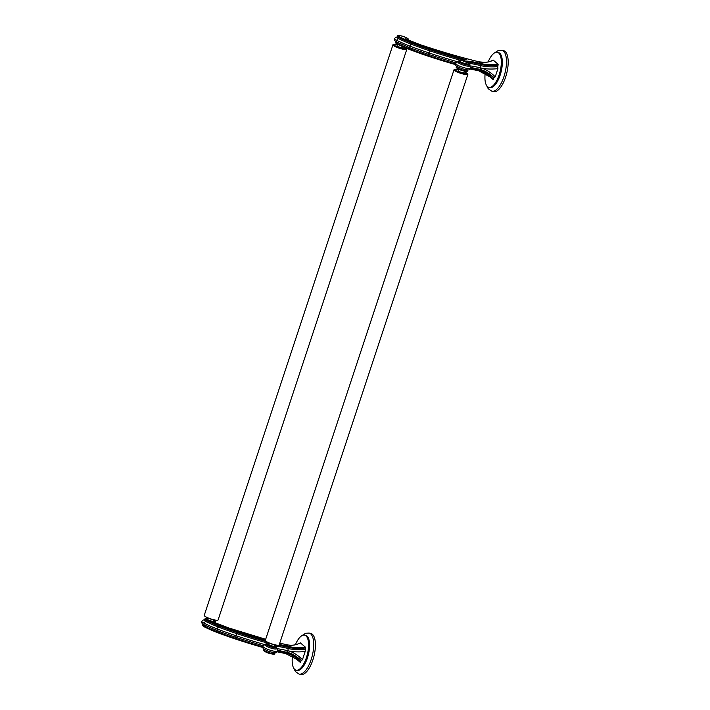 <?xml version="1.0" encoding="UTF-8"?>
<svg xmlns="http://www.w3.org/2000/svg" width="710" height="710" viewBox="0 0 710 710"><rect width="100%" height="100%" fill="white"/><g stroke="black" fill="none" stroke-linecap="round" stroke-linejoin="round"><path stroke-width="1.06" d="M491.861 91.235L493.565 91.652A21.105 8.413 -76.2 0 0 506.23 75.154A21.105 8.413 -76.2 0 0 505.112 51.431A21.105 8.413 -76.2 0 0 503.612 50.65L501.908 50.233A21.105 8.413 103.8 0 1 503.408 51.013A21.105 8.413 103.8 0 1 504.526 74.736A21.105 8.413 103.8 0 1 491.861 91.235L488.231 88.759L486.581 85.511M488.152 61.903A18.034 7.189 103.8 0 1 497.408 52.291L498.438 52.54A18.034 7.189 103.8 0 1 499.716 53.215A18.034 7.189 103.8 0 1 500.665 73.485A18.034 7.189 103.8 0 1 489.847 87.579L488.826 87.33A18.034 7.189 103.8 0 1 487.548 86.655A18.034 7.189 103.8 0 1 485.17 73.423M497.408 52.291A18.034 7.189 103.8 0 1 498.686 52.966A18.034 7.189 103.8 0 1 499.645 73.228A18.034 7.189 103.8 0 1 488.826 87.33M488.098 75.322L488.072 74.523L488.098 75.322L493.095 79.564L494 77.692L492.11 75.997M497.861 66.696C490.947 67.148 485.17 66.767 480.546 65.56C485.436 66.784 491.151 67.113 497.683 66.545L497.923 68.684L495.234 76.813L494 77.692M497.683 66.545L498.145 64.299L493.139 60.048L492.722 60.474L493.139 60.048C488.755 62.453 483.989 63.03 478.824 61.797L478.771 61.77C485.658 62.72 490.397 62.143 492.988 60.039M498.145 64.299C491.808 65.036 486.057 64.787 480.883 63.545L478.824 61.797A140.864 25.223 18.3 0 1 421.474 45.103L421.483 45.103C441.167 51.67 460.266 57.226 478.771 61.77M463.754 61.255L463.328 61.131A33.379 5.982 18.3 0 1 480.883 63.545L480.901 64.468C486.075 65.702 491.826 65.915 498.154 65.107M469.47 65.817A30.707 5.502 -161.7 0 1 480.581 67.894A1.908 0.763 103.8 0 0 480.537 65.56A32.624 5.84 18.3 0 0 468.609 63.341M495.234 76.813C490.326 72.038 485.436 69.065 480.59 67.885C485.4 69.083 491.178 69.349 497.923 68.684M479.641 69.225L492.252 76.112L494.178 77.843M493.521 79.129C488.986 74.514 484.14 71.55 478.993 70.246A32.624 5.84 18.3 0 0 470.215 68.444M478.62 70.769L490.521 77.177L493.095 79.564M469.399 64.85L469.035 65.941A5.76 1.029 -161.7 0 1 464.384 65.462A5.76 1.029 -161.7 0 1 458.438 62.87A5.76 1.029 -161.7 0 1 458.092 62.32L458.456 61.229A5.76 1.029 -161.7 0 0 458.793 61.779A5.76 1.029 -161.7 0 0 465.849 64.663A5.76 1.029 -161.7 0 0 469.399 64.85C470.925 64.495 468.973 63.279 463.55 61.184M456.139 64.246A7.677 1.376 -161.7 0 1 455.687 63.518A7.677 1.376 -161.7 0 1 455.687 63.509C455.705 66.048 455.057 65.684 462.015 68.719C469.763 70.53 468.6 70.308 470.26 68.329A7.677 1.376 -161.7 0 1 470.26 68.337A7.677 1.376 -161.7 0 1 465.529 68.089A7.677 1.376 -161.7 0 1 456.139 64.246M405.623 39.068L405.055 38.819A39.156 7.011 18.3 0 0 421.474 45.103L405.357 38.935M463.328 61.131A5.005 0.896 -161.7 0 1 468.751 63.545A5.005 0.896 -161.7 0 1 465.831 63.74A5.005 0.896 -161.7 0 1 460.994 62.018A5.005 0.896 -161.7 0 1 459.547 60.625A51.262 9.177 -161.7 0 1 466.284 59.764A127.835 22.889 -161.7 0 1 430.287 48.875A74.097 13.268 -161.7 0 1 412.013 42.316L411.179 44.18A36.467 6.532 -161.7 0 1 398.745 38.73A5.76 1.029 -161.7 0 1 397.36 37.878A5.76 1.029 -161.7 0 1 397.023 37.328L397.387 36.237A5.76 1.029 -161.7 0 0 397.724 36.787A5.76 1.029 -161.7 0 0 399.109 37.639A0.763 0.479 -63.2 0 1 399.836 36.982A5.005 0.896 -161.7 0 1 401.425 35.917A5.005 0.896 -161.7 0 1 407.487 38.376A5.005 0.896 -161.7 0 1 405.055 38.819M457.817 61.85A130.507 23.368 18.3 0 1 428.929 52.922L428.449 54.421L409.892 47.765A1.908 0.506 111.2 0 1 409.998 46.132A1.908 0.506 111.2 0 1 411.179 44.18A74.861 13.401 18.3 0 0 429.648 50.809L428.929 52.922A76.769 13.747 -161.7 0 1 409.998 46.132A38.376 6.869 -161.7 0 1 396.908 40.39A7.677 1.376 -161.7 0 1 395.062 39.254A7.677 1.376 -161.7 0 1 394.618 38.526A7.677 1.376 -161.7 0 1 394.618 38.517L395.656 37.293L397.147 36.956M464.482 60.19L458.988 60.643A0.763 0.737 64.9 0 1 459.547 60.625M455.589 64.007A128.599 23.022 -161.7 0 1 428.094 55.486A74.861 13.401 18.3 0 1 409.635 48.866L409.981 47.801A1.908 0.506 111.2 0 1 409.892 47.765L397.289 42.245A1.908 1.198 116.8 0 1 396.908 40.39A1.908 1.198 116.8 0 1 398.745 38.73L399.109 37.639A36.467 6.532 18.3 0 0 411.543 43.088A74.861 13.401 18.3 0 0 430.003 49.718L429.648 50.809A128.599 23.022 18.3 0 0 460.24 60.208M458.642 69.243L458.154 70.707A3.071 0.55 18.3 0 0 462.095 72.535A3.071 0.55 18.3 0 0 463.985 72.633L464.473 71.177M464.287 71.728A6.141 1.101 -161.7 0 1 466.142 72.713A6.141 1.101 -161.7 0 1 463.115 73.405A6.141 1.101 -161.7 0 1 456.406 70.876A6.141 1.101 -161.7 0 1 456.379 69.482A6.141 1.101 -161.7 0 1 458.456 69.802M466.142 72.713L466.976 73.272A7.295 1.305 -161.7 0 1 467.881 74.319A7.295 1.305 -161.7 0 1 463.381 74.088A7.295 1.305 -161.7 0 1 454.027 69.74A7.295 1.305 -161.7 0 1 455.376 69.438L456.379 69.482M467.881 74.319L279.163 644.955A7.295 1.305 -161.7 0 1 277.814 645.257A7.295 1.305 -161.7 0 1 274.663 644.724A7.295 1.305 -161.7 0 1 266.214 641.423A7.295 1.305 -161.7 0 1 265.309 640.376L454.027 69.74M266.214 641.423L267.04 641.973A6.141 1.101 18.3 0 0 274.158 644.76A6.141 1.101 18.3 0 0 276.811 645.204L277.814 645.257M268.904 642.958L268.486 644.21A3.071 0.55 18.3 0 0 272.427 646.038A3.071 0.55 18.3 0 0 274.317 646.135L274.734 644.893M207.826 617.966L207.418 619.218A3.071 0.55 18.3 0 0 211.358 621.046A3.071 0.55 18.3 0 0 213.248 621.144L213.657 619.901M279.784 643.074A140.864 25.223 18.3 0 0 286.068 644.644C290.798 645.922 295.573 645.346 300.383 642.905L305.38 647.147L305.398 647.955L305.167 651.531L302.478 659.661L301.422 660.691L299.46 658.933M295.395 644.751A18.034 7.189 103.8 0 1 304.652 635.139A18.034 7.189 103.8 0 1 305.93 635.814A18.034 7.189 103.8 0 1 306.889 656.075A18.034 7.189 103.8 0 1 296.07 670.178A18.034 7.189 103.8 0 1 294.792 669.503A18.034 7.189 103.8 0 1 292.413 656.271M295.236 658.063L295.316 657.371L295.333 658.17L300.339 662.412L301.235 660.54M304.652 635.139L305.673 635.388A18.034 7.189 103.8 0 1 306.96 636.062A18.034 7.189 103.8 0 1 307.909 656.333A18.034 7.189 103.8 0 1 297.091 670.426L296.07 670.178M312.356 634.278A21.105 8.413 -76.2 0 0 310.856 633.497L309.152 633.08A21.105 8.413 103.8 0 1 310.652 633.861A21.105 8.413 103.8 0 1 311.77 657.584A21.105 8.413 103.8 0 1 299.105 674.083L300.809 674.5A21.105 8.413 -76.2 0 0 313.465 658.001A21.105 8.413 -76.2 0 0 312.356 634.278M212.867 621.916L212.299 621.667A39.156 7.011 18.3 0 0 213.035 621.987A39.156 7.011 18.3 0 0 228.718 627.951A140.864 25.223 18.3 0 0 265.664 639.293M265.327 640.322A127.835 22.889 -161.7 0 1 237.53 631.722A74.097 13.268 -161.7 0 1 219.257 625.164A35.704 6.39 -161.7 0 1 207.08 619.83A0.763 0.479 -63.2 0 0 206.353 620.487A36.467 6.532 -161.7 0 0 218.786 625.936L218.423 627.028A1.908 0.506 111.2 0 0 217.242 628.98A38.376 6.869 -161.7 0 1 204.152 623.238A1.908 1.198 116.8 0 1 205.989 621.578L206.353 620.487A5.76 1.029 18.3 0 1 204.968 619.635A5.76 1.029 18.3 0 1 204.631 619.084L204.267 620.176A5.76 1.029 18.3 0 0 204.604 620.726A5.76 1.029 18.3 0 0 205.989 621.578A36.467 6.532 18.3 0 0 218.423 627.028A74.861 13.401 18.3 0 0 236.883 633.657A128.599 23.022 18.3 0 0 267.475 643.056M276.643 647.689L276.279 648.789A5.76 1.029 -161.7 0 1 272.729 648.603A5.76 1.029 -161.7 0 1 265.673 645.718A5.76 1.029 -161.7 0 1 265.336 645.168L265.7 644.077A5.76 1.029 18.3 0 0 266.037 644.627A5.76 1.029 18.3 0 0 273.093 647.511A5.76 1.029 18.3 0 0 276.643 647.689L276.039 646.331L274.548 645.452M272.773 650.937A7.677 1.376 18.3 0 0 277.503 651.185A7.677 1.376 18.3 0 0 277.503 651.177C275.844 653.156 277.007 653.378 269.259 651.558C262.301 648.532 262.948 648.896 262.931 646.357A7.677 1.376 18.3 0 0 262.931 646.366A7.677 1.376 18.3 0 0 263.383 647.094A7.677 1.376 18.3 0 0 272.773 650.937M302.478 659.661C297.481 654.833 292.6 651.86 287.825 650.75A30.707 5.502 18.3 0 0 276.705 648.665M275.853 646.189A32.624 5.84 -161.7 0 1 287.781 648.408A1.908 0.763 103.8 0 1 287.816 650.768A1.908 0.763 103.8 0 1 286.733 652.073A1.908 0.763 103.8 0 1 286.6 652.002L299.487 658.951L301.422 660.691M300.765 661.977C296.221 657.353 291.384 654.398 286.236 653.093L285.748 653.591A33.379 5.982 -161.7 0 0 277.166 651.807L285.802 653.617L297.233 659.581L300.339 662.412M285.864 653.617L297.233 659.581M204.152 623.238A7.677 1.376 -161.7 0 1 202.306 622.102A7.677 1.376 -161.7 0 1 201.853 621.374A7.677 1.376 -161.7 0 1 201.862 621.365C201.258 622.768 202.146 624.01 204.533 625.093A1.908 1.198 -63.2 0 1 204.152 623.238M204.799 625.173A1.908 1.198 -63.2 0 1 204.533 625.093L217.136 630.613A1.908 0.506 111.2 0 1 217.242 628.98A76.769 13.747 18.3 0 0 236.173 635.769L235.702 637.243M265.061 644.698A130.507 23.368 -161.7 0 1 236.173 635.769L237.53 631.722M287.825 650.75C292.662 651.931 298.44 652.188 305.167 651.531M304.927 649.393C298.395 649.961 292.68 649.632 287.781 648.416C292.627 649.632 298.395 650.005 305.105 649.543M277.415 645.239A32.624 5.84 -161.7 0 1 288.145 647.316C293.319 648.549 299.07 648.762 305.398 647.955M305.38 647.147C299.052 647.893 293.301 647.644 288.127 646.393A33.379 5.982 18.3 0 0 279.287 644.573M395.301 44.49L394.307 44.446A7.295 1.305 18.3 0 0 392.958 44.748L204.24 615.384A7.295 1.305 18.3 0 0 205.137 616.431L205.971 616.981A6.141 1.101 18.3 0 0 213.089 619.768A6.141 1.101 18.3 0 0 215.742 620.221L216.736 620.265A7.295 1.305 18.3 0 0 218.085 619.963L406.803 49.327A7.295 1.305 18.3 0 0 405.907 48.28L405.073 47.73A6.141 1.101 -161.7 0 1 402.046 48.413A6.141 1.101 -161.7 0 1 395.337 45.884A6.141 1.101 -161.7 0 1 395.301 44.49A6.141 1.101 -161.7 0 1 397.387 44.81M205.137 616.431A7.295 1.305 18.3 0 0 213.595 619.732A7.295 1.305 18.3 0 0 216.736 620.265M392.958 44.748A7.295 1.305 18.3 0 0 402.313 49.096A7.295 1.305 18.3 0 0 406.803 49.327M397.564 44.26L397.085 45.715A3.071 0.55 18.3 0 0 401.026 47.552A3.071 0.55 18.3 0 0 402.916 47.641L403.173 46.869M480.901 64.468A32.624 5.84 18.3 0 0 466.053 62.054M480.59 67.876A1.908 0.763 103.8 0 1 479.49 69.225A1.908 0.763 103.8 0 1 479.356 69.154M478.993 70.246L478.504 70.743A33.379 5.982 -161.7 0 0 469.931 68.959L478.558 70.769C483.084 71.95 487.246 74.239 491.063 77.647M457.169 67.823A5.005 0.896 18.3 0 0 458.616 69.207A5.005 0.896 18.3 0 0 463.453 70.938M427.908 56.072A127.835 22.889 18.3 0 0 455.634 64.645L427.908 56.072A74.097 13.268 18.3 0 1 409.635 49.514L427.908 56.081L428.458 54.395L455.971 62.95M397.547 42.369L397.201 43.416A5.76 1.029 18.3 0 1 395.816 42.564A5.76 1.029 18.3 0 1 395.479 42.005C395.035 42.502 395.656 43.221 397.351 44.144L409.599 49.514L409.635 48.866A36.467 6.532 -161.7 0 1 397.201 43.416A0.763 0.479 116.8 0 0 397.458 44.18A35.704 6.39 18.3 0 0 409.563 49.487M412.013 42.316A35.704 6.39 -161.7 0 1 399.836 36.982M458.154 62.134A1.908 1.846 -115.1 0 0 456.849 62.223L455.687 63.518M456.548 66.997C455.394 67.406 457.018 68.533 461.438 70.361C466.088 71.586 468.112 71.674 467.491 70.618A5.76 1.029 -161.7 0 1 463.941 70.441A5.76 1.029 -161.7 0 1 456.885 67.556A5.76 1.029 -161.7 0 1 456.548 66.997L456.787 66.279M430.287 48.875L430.003 49.718A128.599 23.022 18.3 0 0 462.982 59.782M286.068 644.644L285.58 645.141L286.068 644.644L288.127 646.393L288.145 647.316M274.539 645.47A5.005 0.896 -161.7 0 1 273.075 646.588A5.005 0.896 -161.7 0 1 268.238 644.866A5.005 0.896 -161.7 0 1 266.791 643.473A51.262 9.177 -161.7 0 1 268.753 642.896M207.08 619.83A5.005 0.896 -161.7 0 1 207.639 618.543L205.927 618.348L204.631 619.084M213.47 620.478A5.005 0.896 -161.7 0 1 212.299 621.667M212.601 621.783L228.718 627.951L265.673 639.284M215.237 622.91A5.76 1.029 18.3 0 0 215.565 622.705L215.405 621.783L213.479 620.46M266.41 641.556A128.599 23.022 -161.7 0 1 237.246 632.566A74.861 13.401 18.3 0 1 218.786 625.936L219.257 625.164M268.593 642.816L266.232 643.491A0.763 0.737 64.9 0 1 266.791 643.473M265.398 644.982A1.908 1.846 -115.1 0 0 264.093 645.071L262.931 646.366M277.459 651.292A32.624 5.84 -161.7 0 1 286.236 653.093M264.413 650.671A5.005 0.896 18.3 0 0 265.851 652.055A5.005 0.896 18.3 0 0 270.688 653.777M204.782 625.217L204.445 626.264A0.763 0.479 116.8 0 0 204.702 627.028A35.704 6.39 18.3 0 0 216.807 632.335L216.878 632.361A74.097 13.268 18.3 0 0 235.152 638.92A127.835 22.889 18.3 0 0 262.869 647.493M217.224 630.649L216.878 631.714A36.467 6.532 18.3 0 1 204.445 626.264A5.76 1.029 -161.7 0 1 203.051 625.412A5.76 1.029 -161.7 0 1 202.714 624.853L202.953 624.134M274.734 653.466C275.347 654.522 273.332 654.434 268.682 653.209C264.262 651.381 262.629 650.253 263.792 649.845A5.76 1.029 18.3 0 0 264.129 650.395A5.76 1.029 18.3 0 0 271.176 653.289A5.76 1.029 18.3 0 0 274.734 653.466L274.965 652.747M217.233 630.622A1.908 0.506 111.2 0 1 217.136 630.613L235.684 637.269L235.143 638.929L262.877 647.511M202.714 624.853C202.279 625.35 202.9 626.069 204.595 626.992L216.834 632.361L216.878 631.714A74.861 13.401 -161.7 0 0 235.338 638.334A128.599 23.022 18.3 0 0 262.833 646.854M274.708 644.964A32.624 5.84 -161.7 0 1 275.356 645.017M501.908 50.233L498.384 50.41L494.577 52.868M470.348 67.37L479.49 69.225C484.105 70.441 488.391 72.766 492.358 76.201M458.988 60.643L458.456 61.229M469.159 65.568L470.26 66.98L470.26 68.337M467.491 70.618L467.73 69.9M395.479 42.005L395.71 41.287M408.33 39.858C409.475 39.44 407.851 38.322 403.457 36.503C398.851 35.243 396.828 35.154 397.387 36.237M397.289 42.245C394.902 41.162 394.014 39.92 394.618 38.517M456.849 62.223L458.296 61.708M279.784 643.056L286.015 644.618C291.428 645.798 296.168 645.221 300.232 642.887M293.825 668.359L295.475 671.607L299.105 674.083M309.152 633.08L305.628 633.258L301.821 635.716M266.232 643.491L265.7 644.077M277.503 651.185L277.503 649.827L276.403 648.416M277.592 650.218L289.911 653.085C290.337 653.235 293.993 654.451 299.629 659.075M204.391 619.803L202.9 620.141L201.853 621.374M235.684 637.269L263.215 645.798M265.54 644.556L264.093 645.071M263.792 649.845L264.031 649.126M216.834 632.361L235.143 638.929"/></g></svg>
